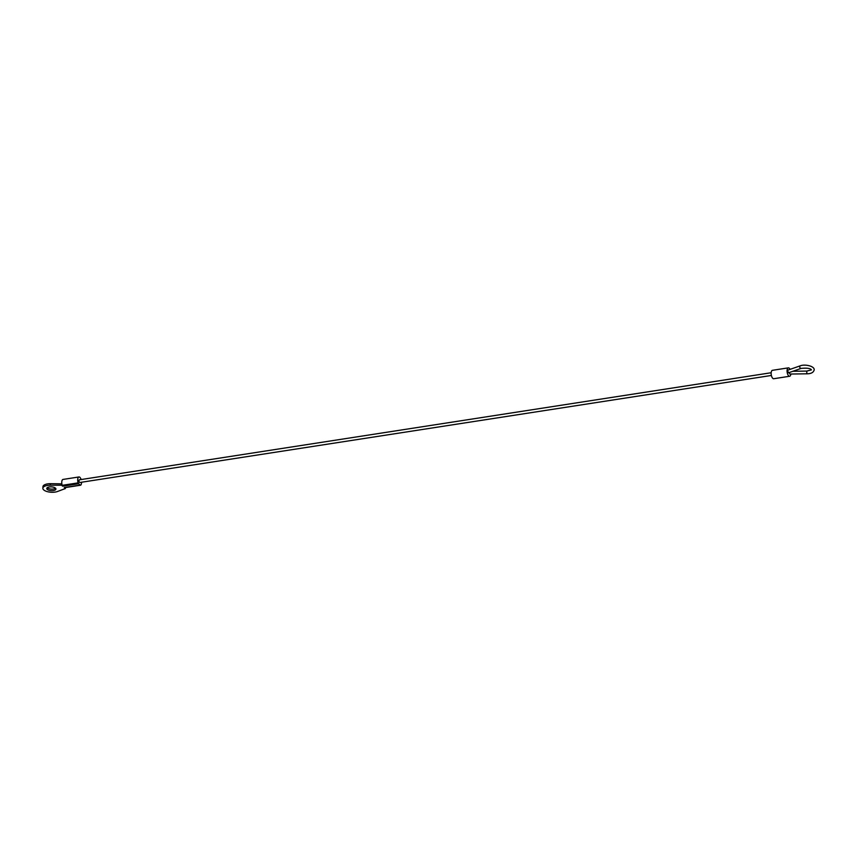 <?xml version="1.0" encoding="UTF-8"?>
<svg xmlns="http://www.w3.org/2000/svg" width="857" height="857" viewBox="0 0 857 857"><rect width="100%" height="100%" fill="white"/><g stroke="black" fill="none" stroke-linecap="round" stroke-linejoin="round"><path stroke-width="1.29" d="M787.637 370.877L788.558 372.774L801.145 368.392A1.36 0.889 -109.2 0 1 800.245 365.821L787.99 370.095L787.637 370.877M789.083 372.591L789.897 374.048L806.823 373.802C811.001 373.813 813.443 372.549 814.15 370.01C814.889 366.11 804.937 363.957 800.245 365.821M65.443 487.558L65.378 488.544L64.254 487.558A1.703 0.728 81.2 0 0 64.607 487.687A1.703 0.728 81.2 0 0 64.8 487.59M65.378 488.544L57.44 491.511A8.506 3.492 3.6 0 1 48.046 491.811A8.506 3.492 3.6 0 1 42.85 488.222A8.506 3.492 3.6 0 1 50.242 485.223L61.565 485.212L62.7 486.198L78.63 483.734L80.183 485.094A1.703 0.728 81.2 0 0 80.537 485.223A1.703 0.728 81.2 0 0 80.729 485.126A4.253 1.832 81.2 0 0 81.533 482.245M42.85 488.222L42.946 486.68A8.506 3.492 3.6 0 1 50.338 483.68L61.865 483.841A4.253 1.832 81.2 0 0 62.207 485.33A1.703 0.728 81.2 0 0 62.7 486.198M61.661 483.669L61.565 485.212M55.566 488.244A4.596 1.885 3.6 0 1 51.313 489.09A4.596 1.885 3.6 0 1 47.21 487.719M55.437 488.126A4.596 1.885 3.6 0 1 55.919 489.047A4.596 1.885 3.6 0 1 51.216 490.643A4.596 1.885 3.6 0 1 46.749 488.469A4.596 1.885 3.6 0 1 50.338 486.862A4.596 1.885 3.6 0 1 55.437 488.126M81.115 479.556A4.253 1.832 81.2 0 0 78.962 476.963A4.253 1.832 81.2 0 0 78.137 482.866A1.703 0.728 81.2 0 0 78.63 483.734M78.962 476.963L63.032 479.427A4.253 1.832 81.2 0 0 61.865 483.841M771.161 372.741L79.401 479.813A1.36 0.589 81.2 0 0 79.026 481.248A1.36 0.589 81.2 0 0 79.819 482.502L771.375 375.462M790.068 369.367A4.253 1.832 81.2 0 0 788.344 367.857A4.253 1.832 81.2 0 0 787.187 372.345A4.253 1.832 81.2 0 0 789.64 376.266A4.253 1.832 81.2 0 0 790.872 374.027M788.344 367.857L772.414 370.32A4.253 1.832 81.2 0 0 771.257 374.809A4.253 1.832 81.2 0 0 773.71 378.73L789.64 376.266M792.864 371.285L806.78 371.081L806.823 373.802M50.338 483.68L50.242 485.223M64.254 487.558L80.183 485.094M62.207 485.33L78.137 482.866M806.78 371.081L811.44 369.87C810.561 368.339 807.133 367.846 801.145 368.392M80.537 485.223L64.607 487.687"/></g></svg>

